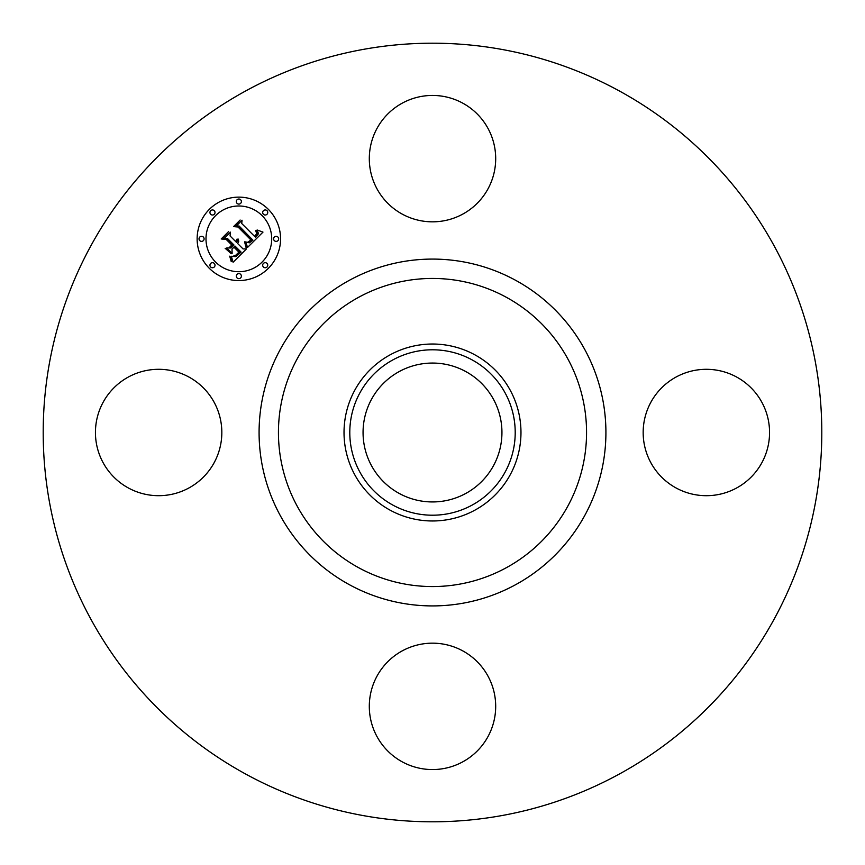 <?xml version="1.0" encoding="UTF-8"?>
<svg xmlns="http://www.w3.org/2000/svg" width="865" height="865" viewBox="0 0 865 865"><rect width="100%" height="100%" fill="white"/><g stroke="black" fill="none" stroke-linecap="round" stroke-linejoin="round"><path stroke-width="1.3" d="M377.043 128.344A63.199 63.199 0 0 1 462.797 103.173A63.199 63.199 0 0 1 487.957 188.938A63.199 63.199 0 0 1 402.203 214.098A63.199 63.199 0 0 1 377.043 128.344M245.855 774.143A389.304 389.304 0 0 1 90.857 245.855A389.304 389.304 0 0 1 619.145 90.857A389.304 389.304 0 0 1 774.143 619.145A389.304 389.304 0 0 1 245.855 774.143M474.917 354.855A88.479 88.479 0 0 1 474.917 510.145A88.479 88.479 0 0 1 344.021 432.5A88.479 88.479 0 0 1 474.917 354.855M472.149 505.084A82.705 82.705 0 0 1 359.916 472.149A82.705 82.705 0 0 1 392.851 359.916A82.705 82.705 0 0 1 505.084 392.851A82.705 82.705 0 0 1 472.149 505.084M465.792 371.561A69.438 69.438 0 0 1 493.439 465.792A69.438 69.438 0 0 1 399.208 493.439A69.438 69.438 0 0 1 371.561 399.208A69.438 69.438 0 0 1 465.792 371.561M736.656 377.043A63.199 63.199 0 0 1 761.827 462.797A63.199 63.199 0 0 1 676.062 487.957A63.199 63.199 0 0 1 650.902 402.203A63.199 63.199 0 0 1 736.656 377.043M128.344 487.957A63.199 63.199 0 0 1 103.173 402.203A63.199 63.199 0 0 1 188.938 377.043A63.199 63.199 0 0 1 214.098 462.797A63.199 63.199 0 0 1 128.344 487.957M487.957 736.656A63.199 63.199 0 0 1 402.203 761.827A63.199 63.199 0 0 1 377.043 676.062A63.199 63.199 0 0 1 462.797 650.902A63.199 63.199 0 0 1 487.957 736.656M209.352 268.345A41.715 41.715 0 0 1 209.352 209.352A41.715 41.715 0 0 1 268.345 209.352A41.715 41.715 0 0 1 268.345 268.345A41.715 41.715 0 0 1 209.352 268.345M215.612 262.084A32.859 32.859 0 0 1 215.612 215.612A32.859 32.859 0 0 1 262.084 215.612A32.859 32.859 0 0 1 262.084 262.084A32.859 32.859 0 0 1 215.612 262.084M247.574 247.401L245.628 241.908L249.369 242.849L252.894 240.135L239.086 226.003L236.156 226.122L242.049 220.229L241.746 223.538L254.57 236.361L256.732 233.723L255.694 230.555L256.289 230.544L257.327 233.345L255.056 236.556L255.543 237.334L258.505 233.658L257.11 229.982L262.982 232.112L247.574 247.401M245.974 247.26L244.6 241.832L246.309 246.233L246.547 247.541L245.974 247.26M247.801 242.157L250.958 239.973L238.016 226.998L233.539 226.619L240.124 220.034L234.599 226.262L238.297 226.511L251.726 239.94L249.217 242.146L247.801 242.157M233.096 262.246L231.344 256.267L235.864 256.656L241.097 252.115L235.064 246.082L234.274 246.871L239.594 252.191L235.572 255.889L232.923 256.245L235.518 255.435L238.924 252.169L233.95 247.195L232.004 249.142L232.123 253.38L226.717 247.985L231.031 247.952L233.983 245L227.484 238.502L224.154 238.481L230.479 232.155L230.058 235.929L235.604 241.476L237.107 239.01L235.95 241.822L236.556 242.427L238.362 239.129L238.729 241.346L237.637 243.508L243.076 248.947L246.482 248.871L233.096 262.246M231.258 261.663L229.712 256.181L231.16 258.311L231.258 261.663M225.16 248.298L231.258 253.726L225.16 248.298M231.788 245.033L226.273 239.508L221.191 238.967L228.652 231.506L222.262 238.599L226.435 239.032L232.458 245.054L229.138 247.671L231.788 245.033M263.425 267.004A2.53 2.53 0 0 1 263.425 263.425A2.53 2.53 0 0 1 267.004 263.425A2.53 2.53 0 0 1 267.004 267.004A2.53 2.53 0 0 1 263.425 267.004M210.692 267.004A2.53 2.53 0 0 1 210.692 263.425A2.53 2.53 0 0 1 214.271 263.425A2.53 2.53 0 0 1 214.271 267.004A2.53 2.53 0 0 1 210.692 267.004M237.064 277.925A2.53 2.53 0 0 1 237.064 274.346A2.53 2.53 0 0 1 240.643 274.346A2.53 2.53 0 0 1 240.643 277.925A2.53 2.53 0 0 1 237.064 277.925M210.692 214.271A2.53 2.53 0 0 1 210.692 210.692A2.53 2.53 0 0 1 214.271 210.692A2.53 2.53 0 0 1 214.271 214.271A2.53 2.53 0 0 1 210.692 214.271M199.772 240.643A2.53 2.53 0 0 1 199.772 237.064A2.53 2.53 0 0 1 203.351 237.064A2.53 2.53 0 0 1 203.351 240.643A2.53 2.53 0 0 1 199.772 240.643M267.004 210.692A2.53 2.53 0 0 1 267.004 214.271A2.53 2.53 0 0 1 263.425 214.271A2.53 2.53 0 0 1 263.425 210.692A2.53 2.53 0 0 1 267.004 210.692M277.925 237.064A2.53 2.53 0 0 1 277.925 240.643A2.53 2.53 0 0 1 274.346 240.643A2.53 2.53 0 0 1 274.346 237.064A2.53 2.53 0 0 1 277.925 237.064M240.643 199.772A2.53 2.53 0 0 1 240.643 203.351A2.53 2.53 0 0 1 237.064 203.351A2.53 2.53 0 0 1 237.064 199.772A2.53 2.53 0 0 1 240.643 199.772M506.36 297.3A154.067 154.067 0 0 1 567.699 506.36A154.067 154.067 0 0 1 358.64 567.699A154.067 154.067 0 0 1 297.3 358.64A154.067 154.067 0 0 1 506.36 297.3M515.637 280.314A173.411 173.411 0 0 1 584.686 515.637A173.411 173.411 0 0 1 349.363 584.686A173.411 173.411 0 0 1 280.314 349.363A173.411 173.411 0 0 1 515.637 280.314"/></g></svg>
